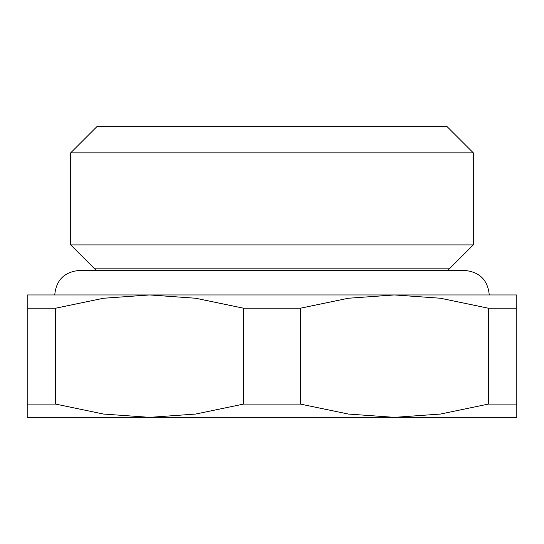 <?xml version="1.0" encoding="UTF-8"?>
<svg xmlns="http://www.w3.org/2000/svg" width="544" height="544" viewBox="0 0 544 544"><rect width="100%" height="100%" fill="white"/><g stroke="black" fill="none" stroke-linecap="round" stroke-linejoin="round"><path stroke-width="0.82" d="M447.95 270.47A15.3 15.3 0 0 1 449.371 268.831L94.629 268.831A15.3 15.3 0 0 1 96.05 270.47M473.3 244.902L70.7 244.902L70.7 152.844L473.3 152.844L473.3 244.902L449.371 268.831M473.3 152.844L447.107 126.65L96.893 126.65L70.7 152.844M516.8 308.203L516.8 404.097L488.328 404.097L488.328 308.203L516.8 308.203L516.8 294.95L149.6 294.95L195.65 298.248L243.528 308.203L300.472 308.203L300.472 404.097L243.528 404.097L195.65 414.052L149.6 417.35L27.2 417.35L27.2 308.203L55.672 308.203L55.672 404.097L27.2 404.097M488.328 404.097L440.45 414.052L394.4 417.35L149.6 417.35L103.55 414.052L55.672 404.097M243.528 404.097L243.528 308.203M55.672 308.203L103.55 298.248L149.6 294.95L27.2 294.95L27.2 308.203M300.472 308.203L348.35 298.248L394.4 294.95L440.45 298.248L488.328 308.203M516.8 404.097L516.8 417.35L394.4 417.35L348.35 414.052L300.472 404.097M489.26 294.95C487.812 280.085 479.652 271.925 464.78 270.47L79.22 270.47C64.348 271.925 56.188 280.085 54.74 294.95M94.629 268.831L70.7 244.902"/></g></svg>
